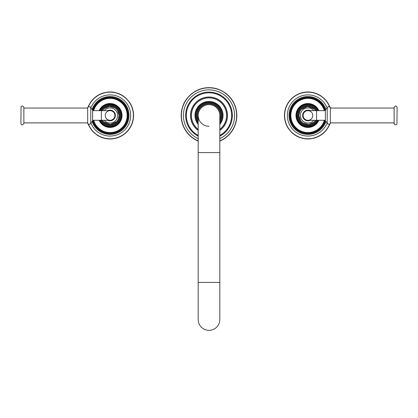 <?xml version="1.0" encoding="UTF-8"?>
<svg xmlns="http://www.w3.org/2000/svg" width="418" height="418" viewBox="0 0 418 418"><rect width="100%" height="100%" fill="white"/><g stroke="black" fill="none" stroke-linecap="round" stroke-linejoin="round"><path stroke-width="0.63" d="M198.179 115.478A10.821 10.821 0 0 1 209 104.657A10.821 10.821 0 0 1 219.821 115.478A10.821 10.821 0 0 0 209 104.657A10.821 10.821 0 0 0 198.179 115.478L198.179 152.575L219.821 152.575L219.821 115.478A10.821 10.821 0 0 0 209 104.657A10.821 10.821 0 0 0 198.179 115.478A10.821 10.821 0 0 0 209 126.299M219.821 121.46A12.368 12.368 0 0 0 209 103.11A12.368 12.368 0 0 0 198.179 121.46M219.821 130.541A18.549 18.549 0 0 0 219.936 130.458L220.082 129.92L220.641 129.92A18.549 18.549 0 0 0 220.892 129.711L221.002 129.162L221.561 129.125A18.549 18.549 0 0 0 221.796 128.906L221.874 128.347L222.428 128.274A18.549 18.549 0 0 0 222.648 128.039L222.684 127.48L223.238 127.37A18.549 18.549 0 0 0 223.442 127.119L223.442 126.56L223.985 126.414A18.549 18.549 0 0 0 224.173 126.147L224.137 125.588L224.665 125.41A18.549 18.549 0 0 0 224.837 125.134L224.764 124.58L225.281 124.36A18.549 18.549 0 0 0 225.438 124.078L225.328 123.529L225.83 123.279A18.549 18.549 0 0 0 225.96 122.986L225.819 122.443L226.305 122.16A18.549 18.549 0 0 0 226.42 121.857L226.237 121.324L226.702 121.016A18.549 18.549 0 0 0 226.796 120.708L226.582 120.185L227.026 119.846A18.549 18.549 0 0 0 227.099 119.532L226.854 119.025L227.277 118.655A18.549 18.549 0 0 0 227.329 118.336L227.047 117.85L227.444 117.453A18.549 18.549 0 0 0 227.476 117.134L227.167 116.664L227.533 116.246A18.549 18.549 0 0 0 227.544 115.922L227.204 115.478L227.544 115.028A18.549 18.549 0 0 0 227.533 114.704L227.167 114.286L227.476 113.816A18.549 18.549 0 0 0 227.444 113.497L227.047 113.1L227.329 112.614A18.549 18.549 0 0 0 227.277 112.296L226.854 111.925L227.099 111.423A18.549 18.549 0 0 0 227.026 111.104L226.582 110.765L226.796 110.247A18.549 18.549 0 0 0 226.702 109.934L226.237 109.626L226.42 109.093A18.549 18.549 0 0 0 226.305 108.79L225.819 108.508L225.96 107.969A18.549 18.549 0 0 0 225.83 107.672L225.328 107.426L225.438 106.872A18.549 18.549 0 0 0 225.281 106.59L224.764 106.376L224.837 105.817A18.549 18.549 0 0 0 224.665 105.545L224.137 105.362L224.173 104.803A18.549 18.549 0 0 0 223.985 104.542L223.442 104.395L223.442 103.831A18.549 18.549 0 0 0 223.238 103.58L222.684 103.471L222.648 102.912A18.549 18.549 0 0 0 222.428 102.676L221.874 102.603L221.796 102.049A18.549 18.549 0 0 0 221.561 101.825L221.002 101.788L220.892 101.24A18.549 18.549 0 0 0 220.641 101.036L220.082 101.036L219.936 100.492A18.549 18.549 0 0 0 219.675 100.304L219.116 100.341L218.933 99.808A18.549 18.549 0 0 0 218.656 99.636L218.102 99.709L217.888 99.191A18.549 18.549 0 0 0 217.6 99.04L217.052 99.15L216.801 98.648A18.549 18.549 0 0 0 216.508 98.512L215.965 98.658L215.688 98.173A18.549 18.549 0 0 0 215.385 98.058L214.852 98.235L214.538 97.77A18.549 18.549 0 0 0 214.23 97.676L213.713 97.89L213.368 97.446A18.549 18.549 0 0 0 213.055 97.373L212.553 97.624L212.182 97.201A18.549 18.549 0 0 0 211.863 97.148L211.377 97.425L210.98 97.033A18.549 18.549 0 0 0 210.656 96.997L210.191 97.31L209.768 96.939A18.549 18.549 0 0 0 209.444 96.929L209 97.274L208.556 96.929A18.549 18.549 0 0 0 208.232 96.939L207.809 97.31L207.344 96.997A18.549 18.549 0 0 0 207.02 97.033L206.623 97.425L206.137 97.148A18.549 18.549 0 0 0 205.818 97.201L205.447 97.624L204.945 97.373A18.549 18.549 0 0 0 204.632 97.446L204.287 97.89L203.77 97.676A18.549 18.549 0 0 0 203.461 97.77L203.148 98.235L202.615 98.058A18.549 18.549 0 0 0 202.312 98.173L202.035 98.658L201.492 98.512A18.549 18.549 0 0 0 201.199 98.648L200.948 99.15L200.4 99.04A18.549 18.549 0 0 0 200.112 99.191L199.898 99.709L199.344 99.636A18.549 18.549 0 0 0 199.067 99.808L198.884 100.341L198.325 100.304A18.549 18.549 0 0 0 198.064 100.492L197.918 101.036L197.359 101.036A18.549 18.549 0 0 0 197.108 101.24L196.998 101.788L196.439 101.825A18.549 18.549 0 0 0 196.204 102.049L196.126 102.603L195.572 102.676A18.549 18.549 0 0 0 195.352 102.912L195.316 103.471L194.762 103.58A18.549 18.549 0 0 0 194.558 103.831L194.558 104.395L194.015 104.542A18.549 18.549 0 0 0 193.827 104.803L193.863 105.362L193.335 105.545A18.549 18.549 0 0 0 193.163 105.817L193.236 106.376L192.719 106.59A18.549 18.549 0 0 0 192.562 106.872L192.672 107.426L192.17 107.672A18.549 18.549 0 0 0 192.04 107.969L192.181 108.508L191.695 108.79A18.549 18.549 0 0 0 191.58 109.093L191.763 109.626L191.298 109.934A18.549 18.549 0 0 0 191.204 110.247L191.418 110.765L190.974 111.104A18.549 18.549 0 0 0 190.901 111.423L191.146 111.925L190.723 112.296A18.549 18.549 0 0 0 190.671 112.614L190.953 113.1L190.556 113.497A18.549 18.549 0 0 0 190.524 113.816L190.833 114.286L190.467 114.704A18.549 18.549 0 0 0 190.456 115.028L190.796 115.478L190.456 115.922A18.549 18.549 0 0 0 190.467 116.246L190.833 116.664L190.524 117.134A18.549 18.549 0 0 0 190.556 117.453L190.953 117.85L190.671 118.336A18.549 18.549 0 0 0 190.723 118.655L191.146 119.025L190.901 119.532A18.549 18.549 0 0 0 190.974 119.846L191.418 120.185L191.204 120.708A18.549 18.549 0 0 0 191.298 121.016L191.763 121.324L191.58 121.857A18.549 18.549 0 0 0 191.695 122.16L192.181 122.443L192.04 122.986A18.549 18.549 0 0 0 192.17 123.279L192.672 123.529L192.562 124.078A18.549 18.549 0 0 0 192.719 124.36L193.236 124.58L193.163 125.134A18.549 18.549 0 0 0 193.335 125.41L193.863 125.588L193.827 126.147A18.549 18.549 0 0 0 194.015 126.414L194.558 126.56L194.558 127.119A18.549 18.549 0 0 0 194.762 127.37L195.316 127.48L195.352 128.039A18.549 18.549 0 0 0 195.572 128.274L196.126 128.347L196.204 128.906A18.549 18.549 0 0 0 196.439 129.125L196.998 129.162L197.108 129.711A18.549 18.549 0 0 0 197.359 129.92L197.918 129.92L198.064 130.458A18.549 18.549 0 0 0 198.179 130.541M198.179 140.944L197.944 141.007A27.823 27.823 0 0 1 197.646 140.876L197.385 140.38L196.836 140.5A27.823 27.823 0 0 1 196.549 140.359L196.314 139.852L195.76 139.946A27.823 27.823 0 0 1 195.472 139.795L195.258 139.272L194.704 139.346A27.823 27.823 0 0 1 194.427 139.178L194.234 138.651L193.675 138.703A27.823 27.823 0 0 1 193.409 138.52L193.236 137.987L192.677 138.013A27.823 27.823 0 0 1 192.416 137.82L192.27 137.276L191.71 137.276A27.823 27.823 0 0 1 191.46 137.073L191.334 136.524L190.775 136.503A27.823 27.823 0 0 1 190.53 136.289L190.436 135.735L189.876 135.688A27.823 27.823 0 0 1 189.641 135.463L189.568 134.904L189.014 134.836A27.823 27.823 0 0 1 188.79 134.601L188.743 134.042L188.189 133.943A27.823 27.823 0 0 1 187.975 133.703L187.948 133.138L187.4 133.018A27.823 27.823 0 0 1 187.196 132.767L187.201 132.203L186.658 132.062A27.823 27.823 0 0 1 186.465 131.801L186.491 131.236L185.953 131.069A27.823 27.823 0 0 1 185.775 130.797L185.822 130.238L185.294 130.05A27.823 27.823 0 0 1 185.127 129.773L185.2 129.214L184.683 129A27.823 27.823 0 0 1 184.526 128.718L184.625 128.164L184.119 127.929A27.823 27.823 0 0 1 183.972 127.636L184.098 127.088L183.596 126.832A27.823 27.823 0 0 1 183.465 126.534L183.612 125.99L183.126 125.713A27.823 27.823 0 0 1 183.011 125.41L183.178 124.872L182.703 124.574A27.823 27.823 0 0 1 182.598 124.266L182.791 123.738L182.332 123.42A27.823 27.823 0 0 1 182.243 123.106L182.457 122.589L182.013 122.244A27.823 27.823 0 0 1 181.934 121.931L182.17 121.424L181.741 121.063A27.823 27.823 0 0 1 181.678 120.745L181.94 120.248L181.522 119.867A27.823 27.823 0 0 1 181.475 119.548L181.757 119.062L181.36 118.665A27.823 27.823 0 0 1 181.323 118.346L181.626 117.871L181.245 117.458A27.823 27.823 0 0 1 181.224 117.134L181.548 116.674L181.187 116.246A27.823 27.823 0 0 1 181.177 115.922L181.522 115.478L181.177 115.028A27.823 27.823 0 0 0 181.177 115.478A27.823 27.823 0 0 0 181.177 115.922M181.187 114.704L181.548 114.276L181.224 113.816A27.823 27.823 0 0 1 181.245 113.492L181.626 113.079L181.323 112.609A27.823 27.823 0 0 0 181.187 114.704A27.823 27.823 0 0 0 181.177 115.028M181.36 112.285L181.757 111.888L181.475 111.402A27.823 27.823 0 0 1 181.522 111.083L181.94 110.702L181.678 110.206A27.823 27.823 0 0 1 181.741 109.887L182.17 109.526L181.934 109.02A27.823 27.823 0 0 0 181.323 112.609M182.703 106.376L183.178 106.078L183.011 105.54A27.823 27.823 0 0 1 183.126 105.242L183.612 104.96L183.465 104.416A27.823 27.823 0 0 1 183.596 104.119L184.098 103.863L183.972 103.314A27.823 27.823 0 0 1 184.119 103.021L184.625 102.786L184.526 102.232A27.823 27.823 0 0 1 184.683 101.95L185.2 101.736L185.127 101.177A27.823 27.823 0 0 1 185.294 100.9L185.822 100.712L185.775 100.153A27.823 27.823 0 0 1 185.953 99.881L186.491 99.714L186.465 99.155A27.823 27.823 0 0 0 182.598 106.684L182.791 107.212L182.332 107.536A27.823 27.823 0 0 0 182.243 107.844L182.457 108.361L182.013 108.706A27.823 27.823 0 0 0 181.934 109.02M186.658 98.894L187.201 98.747L187.196 98.183A27.823 27.823 0 0 0 186.658 98.894A27.823 27.823 0 0 0 186.465 99.155M190.775 94.447L191.334 94.426L191.46 93.878A27.823 27.823 0 0 1 191.71 93.674L192.27 93.674L192.416 93.13A27.823 27.823 0 0 0 190.53 94.661L190.436 95.215L189.876 95.262A27.823 27.823 0 0 0 189.641 95.487L189.568 96.046L189.014 96.119A27.823 27.823 0 0 0 188.79 96.349L188.743 96.913L188.189 97.007A27.823 27.823 0 0 0 187.975 97.253L187.948 97.812L187.4 97.932A27.823 27.823 0 0 0 187.196 98.183M194.704 91.605L195.258 91.678L195.472 91.161A27.823 27.823 0 0 0 194.427 91.772L194.234 92.3L193.675 92.253A27.823 27.823 0 0 0 193.409 92.43L193.236 92.968L192.677 92.942A27.823 27.823 0 0 0 192.416 93.13M195.76 91.004L196.314 91.103L196.549 90.591A27.823 27.823 0 0 1 196.836 90.45L197.385 90.57L197.646 90.074A27.823 27.823 0 0 0 195.472 91.161M197.944 89.943L198.482 90.089L198.764 89.604A27.823 27.823 0 0 1 199.067 89.483L199.6 89.656L199.903 89.18A27.823 27.823 0 0 1 200.212 89.076L200.739 89.269L201.058 88.809A27.823 27.823 0 0 1 201.371 88.715L201.889 88.935L202.228 88.485A27.823 27.823 0 0 1 202.542 88.407L203.054 88.647L203.414 88.219A27.823 27.823 0 0 0 197.646 90.074M203.728 88.156L204.23 88.412L204.606 87.999A27.823 27.823 0 0 1 204.93 87.952L205.416 88.229L205.808 87.832A27.823 27.823 0 0 1 206.131 87.801L206.607 88.099L207.02 87.723A27.823 27.823 0 0 0 203.414 88.219M207.344 87.702L207.803 88.02L208.232 87.66A27.823 27.823 0 0 1 208.556 87.655L209 87.994L209.444 87.655A27.823 27.823 0 0 0 207.02 87.723M209.768 87.66L210.197 88.02L210.656 87.702A27.823 27.823 0 0 1 210.98 87.723L211.393 88.099L211.869 87.801A27.823 27.823 0 0 0 209.444 87.655M212.192 87.832L212.584 88.229L213.07 87.952A27.823 27.823 0 0 0 212.192 87.832A27.823 27.823 0 0 0 211.869 87.801M213.394 87.999L213.77 88.412L214.272 88.156A27.823 27.823 0 0 0 213.394 87.999A27.823 27.823 0 0 0 213.07 87.952M214.586 88.219L214.946 88.647L215.458 88.407A27.823 27.823 0 0 1 215.772 88.485L216.111 88.935L216.629 88.715A27.823 27.823 0 0 1 216.942 88.809L217.261 89.269L217.788 89.076A27.823 27.823 0 0 1 218.097 89.18L218.4 89.656L218.933 89.483A27.823 27.823 0 0 0 214.272 88.156M225.584 93.13L225.73 93.674L226.29 93.674A27.823 27.823 0 0 1 226.54 93.878L226.666 94.426L227.225 94.447A27.823 27.823 0 0 1 227.47 94.661L227.564 95.215L228.124 95.262A27.823 27.823 0 0 1 228.359 95.487L228.432 96.046L228.986 96.119A27.823 27.823 0 0 0 225.584 93.13A27.823 27.823 0 0 0 225.323 92.942L224.764 92.968L224.591 92.43A27.823 27.823 0 0 0 224.325 92.253L223.766 92.3L223.573 91.772A27.823 27.823 0 0 0 223.296 91.605L222.742 91.678L222.528 91.161A27.823 27.823 0 0 0 222.24 91.004L221.686 91.103L221.451 90.591A27.823 27.823 0 0 0 221.164 90.45L220.615 90.57L220.354 90.074A27.823 27.823 0 0 0 220.056 89.943L219.518 90.089L219.236 89.604A27.823 27.823 0 0 0 218.933 89.483M229.21 96.349L229.257 96.913L229.811 97.007A27.823 27.823 0 0 1 230.025 97.253L230.052 97.812L230.6 97.932A27.823 27.823 0 0 1 230.804 98.183L230.799 98.747L231.342 98.894A27.823 27.823 0 0 1 231.535 99.155L231.509 99.714L232.047 99.881A27.823 27.823 0 0 1 232.225 100.153L232.178 100.712L232.706 100.9A27.823 27.823 0 0 1 232.873 101.177L232.8 101.736L233.317 101.95A27.823 27.823 0 0 1 233.474 102.232L233.375 102.786L233.881 103.021A27.823 27.823 0 0 1 234.028 103.314L233.902 103.863L234.404 104.119A27.823 27.823 0 0 0 229.21 96.349A27.823 27.823 0 0 0 228.986 96.119M234.535 104.416L234.388 104.96L234.874 105.242A27.823 27.823 0 0 1 234.989 105.54L234.822 106.078L235.297 106.376A27.823 27.823 0 0 1 235.402 106.684L235.209 107.212L235.668 107.536A27.823 27.823 0 0 0 234.404 104.119M235.757 107.844L235.543 108.361L235.987 108.706A27.823 27.823 0 0 0 235.668 107.536M236.065 109.02L235.83 109.526L236.259 109.887A27.823 27.823 0 0 0 235.987 108.706M236.322 110.206L236.06 110.702L236.478 111.083A27.823 27.823 0 0 0 236.259 109.887M236.525 111.402L236.243 111.888L236.64 112.285A27.823 27.823 0 0 0 236.478 111.083M236.677 112.609L236.374 113.079L236.755 113.492A27.823 27.823 0 0 0 236.64 112.285M236.776 113.816L236.452 114.276L236.813 114.704A27.823 27.823 0 0 0 236.755 113.492M236.823 115.028L236.478 115.478L236.823 115.922A27.823 27.823 0 0 0 236.823 115.478A27.823 27.823 0 0 0 236.823 115.028A27.823 27.823 0 0 0 236.813 114.704M219.821 140.944L220.056 141.007A27.823 27.823 0 0 0 220.354 140.876L220.615 140.38L221.164 140.5A27.823 27.823 0 0 0 221.451 140.359L221.686 139.852L222.24 139.946A27.823 27.823 0 0 0 222.528 139.795L222.742 139.272L223.296 139.346A27.823 27.823 0 0 0 223.573 139.178L223.766 138.651L224.325 138.703A27.823 27.823 0 0 0 224.591 138.52L224.764 137.987L225.323 138.013A27.823 27.823 0 0 0 225.584 137.82L225.73 137.276L226.29 137.276A27.823 27.823 0 0 0 226.54 137.073L226.666 136.524L227.225 136.503A27.823 27.823 0 0 0 227.47 136.289L227.564 135.735L228.124 135.688A27.823 27.823 0 0 0 228.359 135.463L228.432 134.904L228.986 134.836A27.823 27.823 0 0 0 229.21 134.601L229.257 134.042L229.811 133.943A27.823 27.823 0 0 0 230.025 133.703L230.052 133.138L230.6 133.018A27.823 27.823 0 0 0 230.804 132.767L230.799 132.203L231.342 132.062A27.823 27.823 0 0 0 231.535 131.801L231.509 131.236L232.047 131.069A27.823 27.823 0 0 0 232.225 130.797L232.178 130.238L232.706 130.05A27.823 27.823 0 0 0 232.873 129.773L232.8 129.214L233.317 129A27.823 27.823 0 0 0 233.474 128.718L233.375 128.164L233.881 127.929A27.823 27.823 0 0 0 234.028 127.636L233.902 127.088L234.404 126.832A27.823 27.823 0 0 0 234.535 126.534L234.388 125.99L234.874 125.713A27.823 27.823 0 0 0 234.989 125.41L234.822 124.872L235.297 124.574A27.823 27.823 0 0 0 235.402 124.266L235.209 123.738L235.668 123.42A27.823 27.823 0 0 0 235.757 123.106L235.543 122.589L235.987 122.244A27.823 27.823 0 0 0 236.065 121.931L235.83 121.424L236.259 121.063A27.823 27.823 0 0 0 236.322 120.745L236.06 120.248L236.478 119.867A27.823 27.823 0 0 0 236.525 119.548L236.243 119.062L236.64 118.665A27.823 27.823 0 0 0 236.677 118.346L236.374 117.871L236.755 117.458A27.823 27.823 0 0 0 236.776 117.134L236.452 116.674L236.813 116.246A27.823 27.823 0 0 0 236.823 115.922M236.813 116.246A27.823 27.823 0 0 1 236.776 117.134M236.755 117.458A27.823 27.823 0 0 1 236.677 118.346M236.64 118.665A27.823 27.823 0 0 1 236.525 119.548M236.478 119.867A27.823 27.823 0 0 1 236.322 120.745M236.259 121.063A27.823 27.823 0 0 1 236.065 121.931M235.987 122.244A27.823 27.823 0 0 1 235.757 123.106M235.668 123.42A27.823 27.823 0 0 1 235.402 124.266M235.297 124.574A27.823 27.823 0 0 1 234.989 125.41M234.874 125.713A27.823 27.823 0 0 1 234.535 126.534M234.404 126.832A27.823 27.823 0 0 1 234.028 127.636M233.881 127.929A27.823 27.823 0 0 1 233.474 128.718M233.317 129A27.823 27.823 0 0 1 232.873 129.773M232.706 130.05A27.823 27.823 0 0 1 232.225 130.797M232.047 131.069A27.823 27.823 0 0 1 231.535 131.801M231.342 132.062A27.823 27.823 0 0 1 230.804 132.767M230.6 133.018A27.823 27.823 0 0 1 230.025 133.703M229.811 133.943A27.823 27.823 0 0 1 229.21 134.601M228.986 134.836A27.823 27.823 0 0 1 228.359 135.463M228.124 135.688A27.823 27.823 0 0 1 227.47 136.289M227.225 136.503A27.823 27.823 0 0 1 226.54 137.073M226.29 137.276A27.823 27.823 0 0 1 225.584 137.82M225.323 138.013A27.823 27.823 0 0 1 224.591 138.52M224.325 138.703A27.823 27.823 0 0 1 223.573 139.178M223.296 139.346A27.823 27.823 0 0 1 222.528 139.795M222.24 139.946A27.823 27.823 0 0 1 221.451 140.359M221.164 140.5A27.823 27.823 0 0 1 220.354 140.876M197.646 140.876A27.823 27.823 0 0 1 196.836 140.5M196.549 140.359A27.823 27.823 0 0 1 195.76 139.946M195.472 139.795A27.823 27.823 0 0 1 194.704 139.346M194.427 139.178A27.823 27.823 0 0 1 193.675 138.703M193.409 138.52A27.823 27.823 0 0 1 192.677 138.013M192.416 137.82A27.823 27.823 0 0 1 191.71 137.276M191.46 137.073A27.823 27.823 0 0 1 190.775 136.503M190.53 136.289A27.823 27.823 0 0 1 189.876 135.688M189.641 135.463A27.823 27.823 0 0 1 189.014 134.836M188.79 134.601A27.823 27.823 0 0 1 188.189 133.943M187.975 133.703A27.823 27.823 0 0 1 187.4 133.018M187.196 132.767A27.823 27.823 0 0 1 186.658 132.062M186.465 131.801A27.823 27.823 0 0 1 185.953 131.069M185.775 130.797A27.823 27.823 0 0 1 185.294 130.05M185.127 129.773A27.823 27.823 0 0 1 184.683 129M184.526 128.718A27.823 27.823 0 0 1 184.119 127.929M183.972 127.636A27.823 27.823 0 0 1 183.596 126.832M183.465 126.534A27.823 27.823 0 0 1 183.126 125.713M183.011 125.41A27.823 27.823 0 0 1 182.703 124.574M182.598 124.266A27.823 27.823 0 0 1 182.332 123.42M182.243 123.106A27.823 27.823 0 0 1 182.013 122.244M181.934 121.931A27.823 27.823 0 0 1 181.741 121.063M181.678 120.745A27.823 27.823 0 0 1 181.522 119.867M181.475 119.548A27.823 27.823 0 0 1 181.36 118.665M181.323 118.346A27.823 27.823 0 0 1 181.245 117.458M181.224 117.134A27.823 27.823 0 0 1 181.187 116.246M209 330.351A10.821 10.821 0 0 1 198.179 319.53L198.179 282.427L219.821 282.427L219.821 319.53A10.821 10.821 0 0 1 209 330.351M92.629 120.3L101.407 120.3L101.407 110.655A9.891 9.891 0 0 1 119.961 115.478A9.891 9.891 0 0 1 101.428 120.3L110.065 120.3A4.823 4.823 0 0 0 114.887 115.478A4.823 4.823 0 0 0 110.065 110.655A4.823 4.823 0 0 0 105.242 115.478A4.823 4.823 0 0 0 110.065 120.3A4.823 4.823 0 0 0 114.887 115.478A4.823 4.823 0 0 0 110.065 110.655A4.823 4.823 0 0 1 114.887 115.478A4.823 4.823 0 0 1 110.065 120.3A4.823 4.823 0 0 1 105.242 115.478M93.146 110.655L93.089 110.519A17.687 17.687 0 0 1 93.183 110.2L93.653 109.892L93.47 109.359A17.687 17.687 0 0 1 93.59 109.051L94.076 108.769L93.935 108.231A17.687 17.687 0 0 1 94.071 107.928L94.578 107.682L94.473 107.133A17.687 17.687 0 0 1 94.63 106.846L95.152 106.632L95.085 106.078A17.687 17.687 0 0 1 95.262 105.801L95.795 105.629L95.769 105.064A17.687 17.687 0 0 1 95.968 104.803L96.511 104.667L96.521 104.103A17.687 17.687 0 0 1 96.736 103.852L97.289 103.758L97.337 103.199A17.687 17.687 0 0 1 97.572 102.964L98.126 102.901L98.214 102.347A17.687 17.687 0 0 1 98.46 102.128L99.024 102.107L99.15 101.564A17.687 17.687 0 0 1 99.411 101.36L99.97 101.381L100.137 100.842A17.687 17.687 0 0 1 100.409 100.66L100.968 100.717L101.166 100.195A17.687 17.687 0 0 1 101.454 100.027L102.008 100.121L102.243 99.615A17.687 17.687 0 0 1 102.541 99.474L103.084 99.604L103.356 99.113A17.687 17.687 0 0 1 103.664 98.993L104.197 99.16L104.5 98.69A17.687 17.687 0 0 1 104.813 98.591L105.336 98.794L105.67 98.345A17.687 17.687 0 0 1 105.994 98.267L106.501 98.507L106.867 98.084A17.687 17.687 0 0 1 107.191 98.026L107.677 98.303L108.074 97.906A17.687 17.687 0 0 1 108.403 97.869L108.868 98.178L109.291 97.807A17.687 17.687 0 0 1 109.62 97.796L110.065 98.136L110.509 97.796A17.687 17.687 0 0 1 110.843 97.807L111.261 98.178L111.731 97.869A17.687 17.687 0 0 1 112.055 97.906L112.452 98.303L112.938 98.026A17.687 17.687 0 0 1 113.268 98.084L113.633 98.507L114.135 98.267A17.687 17.687 0 0 1 114.459 98.345L114.793 98.794L115.316 98.591A17.687 17.687 0 0 1 115.629 98.69L115.932 99.16L116.465 98.993A17.687 17.687 0 0 1 116.774 99.113L117.045 99.604L117.589 99.474A17.687 17.687 0 0 1 117.886 99.615L118.122 100.121L118.675 100.027A17.687 17.687 0 0 1 118.963 100.195L119.161 100.717L119.72 100.66A17.687 17.687 0 0 1 119.997 100.842L120.159 101.381L120.718 101.36A17.687 17.687 0 0 1 120.98 101.564L121.11 102.107L121.669 102.128A17.687 17.687 0 0 1 121.915 102.347L122.004 102.901L122.563 102.964A17.687 17.687 0 0 1 122.793 103.199L122.845 103.758L123.394 103.852A17.687 17.687 0 0 1 123.608 104.103L123.618 104.667L124.167 104.803A17.687 17.687 0 0 1 124.36 105.064L124.334 105.629L124.867 105.801A17.687 17.687 0 0 1 125.045 106.078L124.982 106.632L125.499 106.846A17.687 17.687 0 0 1 125.656 107.133L125.557 107.682L126.058 107.928A17.687 17.687 0 0 1 126.199 108.231L126.053 108.769L126.539 109.051A17.687 17.687 0 0 1 126.659 109.359L126.482 109.892L126.947 110.2A17.687 17.687 0 0 1 127.041 110.519L126.826 111.036L127.271 111.381A17.687 17.687 0 0 1 127.344 111.7L127.093 112.202L127.511 112.578A17.687 17.687 0 0 1 127.563 112.902L127.276 113.388L127.668 113.785A17.687 17.687 0 0 1 127.699 114.114L127.38 114.579L127.746 115.007A17.687 17.687 0 0 1 127.751 115.337L127.401 115.776L127.736 116.225A17.687 17.687 0 0 1 127.715 116.554L127.338 116.972L127.642 117.442A17.687 17.687 0 0 1 127.6 117.771L127.192 118.158L127.464 118.649A17.687 17.687 0 0 1 127.401 118.973L126.967 119.334L127.203 119.846A17.687 17.687 0 0 1 127.119 120.165L126.664 120.488L126.858 121.016A17.687 17.687 0 0 1 126.753 121.33L126.278 121.622L126.44 122.16A17.687 17.687 0 0 1 126.309 122.464L125.813 122.73L125.938 123.273A17.687 17.687 0 0 1 125.787 123.571L125.275 123.796L125.363 124.35A17.687 17.687 0 0 1 125.191 124.637L124.663 124.825L124.71 125.384A17.687 17.687 0 0 1 124.522 125.656L123.984 125.813L123.994 126.372A17.687 17.687 0 0 1 123.785 126.633L123.242 126.748L123.211 127.307A17.687 17.687 0 0 1 122.986 127.553L122.432 127.631L122.359 128.185A17.687 17.687 0 0 1 122.124 128.415L121.565 128.451L121.455 129.005A17.687 17.687 0 0 1 121.199 129.214L120.64 129.214L120.494 129.758A17.687 17.687 0 0 1 120.227 129.951L119.668 129.914L119.485 130.442A17.687 17.687 0 0 1 119.203 130.615L118.649 130.541L118.43 131.059A17.687 17.687 0 0 1 118.137 131.21L117.589 131.095L117.333 131.597A17.687 17.687 0 0 1 117.03 131.727L116.491 131.581L116.204 132.062A17.687 17.687 0 0 1 115.896 132.172L115.368 131.983L115.044 132.443A17.687 17.687 0 0 1 114.731 132.532L114.213 132.313L113.863 132.746A17.687 17.687 0 0 1 113.539 132.814L113.043 132.558L112.661 132.966A17.687 17.687 0 0 1 112.337 133.013L111.857 132.72L111.449 133.107A17.687 17.687 0 0 1 111.12 133.128L110.665 132.804L110.232 133.159A17.687 17.687 0 0 1 109.897 133.159L109.469 132.804L109.009 133.128A17.687 17.687 0 0 1 108.68 133.107L108.272 132.72L107.797 133.013A17.687 17.687 0 0 1 107.468 132.966L107.086 132.558L106.59 132.814A17.687 17.687 0 0 1 106.266 132.746L105.916 132.313L105.404 132.532A17.687 17.687 0 0 1 105.085 132.443L104.766 131.983L104.239 132.172A17.687 17.687 0 0 1 103.925 132.062L103.638 131.581L103.1 131.727A17.687 17.687 0 0 1 102.797 131.597L102.541 131.095L101.992 131.21A17.687 17.687 0 0 1 101.699 131.059L101.48 130.541L100.926 130.615A17.687 17.687 0 0 1 100.644 130.442L100.461 129.914L99.902 129.951A17.687 17.687 0 0 1 99.636 129.758L99.489 129.214L98.93 129.214A17.687 17.687 0 0 1 98.674 129.005L98.57 128.451L98.011 128.415A17.687 17.687 0 0 1 97.77 128.185L97.702 127.631L97.143 127.553A17.687 17.687 0 0 1 96.924 127.307L96.892 126.748L96.344 126.633A17.687 17.687 0 0 1 96.135 126.372L96.145 125.813L95.607 125.656A17.687 17.687 0 0 1 95.419 125.384L95.466 124.825L94.938 124.637A17.687 17.687 0 0 1 94.771 124.35L94.855 123.796L94.343 123.571A17.687 17.687 0 0 1 94.191 123.273L94.316 122.73L93.82 122.464A17.687 17.687 0 0 1 93.695 122.16L93.851 121.622L93.376 121.33A17.687 17.687 0 0 1 93.271 121.016L93.204 120.3M88.339 106.794L88.292 106.642A23.497 23.497 0 0 1 88.423 106.329L88.914 106.057L88.783 105.514A23.497 23.497 0 0 1 88.929 105.205L89.436 104.965L89.337 104.411A23.497 23.497 0 0 1 89.499 104.113L90.016 103.899L89.943 103.345A23.497 23.497 0 0 1 90.121 103.053L90.649 102.865L90.607 102.305A23.497 23.497 0 0 1 90.795 102.029L91.338 101.867L91.323 101.308A23.497 23.497 0 0 1 91.526 101.036L92.075 100.905L92.085 100.346A23.497 23.497 0 0 1 92.31 100.085L92.859 99.986L92.906 99.427A23.497 23.497 0 0 1 93.141 99.181L93.695 99.108L93.768 98.549A23.497 23.497 0 0 1 94.013 98.314L94.572 98.272L94.677 97.718A23.497 23.497 0 0 1 94.933 97.498L95.497 97.483L95.628 96.939A23.497 23.497 0 0 1 95.894 96.73L96.459 96.746L96.615 96.208A23.497 23.497 0 0 1 96.898 96.015L97.457 96.062L97.645 95.529A23.497 23.497 0 0 1 97.932 95.351L98.491 95.424L98.705 94.907A23.497 23.497 0 0 1 99.003 94.745L99.557 94.849L99.797 94.343A23.497 23.497 0 0 1 100.101 94.196L100.649 94.327L100.916 93.831A23.497 23.497 0 0 1 101.229 93.705L101.767 93.862L102.06 93.381A23.497 23.497 0 0 1 102.384 93.271L102.912 93.46L103.23 92.995A23.497 23.497 0 0 1 103.554 92.9L104.072 93.115L104.416 92.671A23.497 23.497 0 0 1 104.746 92.587L105.252 92.833L105.618 92.404A23.497 23.497 0 0 1 105.953 92.341L106.444 92.608L106.83 92.2A23.497 23.497 0 0 1 107.165 92.159L107.645 92.451L108.053 92.064A23.497 23.497 0 0 1 108.393 92.038L108.852 92.357L109.281 91.991A23.497 23.497 0 0 1 109.62 91.981L110.065 92.326L110.509 91.981A23.497 23.497 0 0 1 110.848 91.991L111.277 92.357L111.737 92.038A23.497 23.497 0 0 1 112.076 92.064L112.484 92.451L112.964 92.159A23.497 23.497 0 0 1 113.299 92.2L113.686 92.608L114.182 92.341A23.497 23.497 0 0 1 114.516 92.404L114.877 92.833L115.384 92.587A23.497 23.497 0 0 1 115.713 92.671L116.058 93.115L116.575 92.9A23.497 23.497 0 0 1 116.899 92.995L117.218 93.46L117.751 93.271A23.497 23.497 0 0 1 118.069 93.381L118.362 93.862L118.9 93.705A23.497 23.497 0 0 1 119.214 93.831L119.48 94.327L120.029 94.196A23.497 23.497 0 0 1 120.332 94.343L120.577 94.849L121.126 94.745A23.497 23.497 0 0 1 121.424 94.907L121.638 95.424L122.197 95.351A23.497 23.497 0 0 1 122.484 95.529L122.673 96.062L123.232 96.015A23.497 23.497 0 0 1 123.514 96.208L123.671 96.746L124.235 96.73A23.497 23.497 0 0 1 124.501 96.939L124.632 97.483L125.196 97.498A23.497 23.497 0 0 1 125.452 97.718L125.557 98.272L126.116 98.314A23.497 23.497 0 0 1 126.361 98.549L126.435 99.108L126.994 99.181A23.497 23.497 0 0 1 127.224 99.427L127.271 99.986L127.819 100.085A23.497 23.497 0 0 1 128.044 100.346L128.054 100.905L128.603 101.036A23.497 23.497 0 0 1 128.812 101.308L128.796 101.867L129.334 102.029A23.497 23.497 0 0 1 129.528 102.305L129.481 102.865L130.008 103.053A23.497 23.497 0 0 1 130.186 103.345L130.113 103.899L130.635 104.113A23.497 23.497 0 0 1 130.797 104.411L130.693 104.965L131.2 105.205A23.497 23.497 0 0 1 131.346 105.514L131.215 106.057L131.707 106.329A23.497 23.497 0 0 1 131.837 106.642L131.68 107.18L132.156 107.473A23.497 23.497 0 0 1 132.271 107.792L132.083 108.319L132.548 108.638A23.497 23.497 0 0 1 132.642 108.967L132.428 109.485L132.872 109.824A23.497 23.497 0 0 1 132.95 110.153L132.71 110.66L133.138 111.026A23.497 23.497 0 0 1 133.201 111.36L132.929 111.852L133.337 112.238A23.497 23.497 0 0 1 133.384 112.578L133.091 113.053L133.478 113.461A23.497 23.497 0 0 1 133.504 113.8L133.185 114.266L133.551 114.689A23.497 23.497 0 0 1 133.556 115.028L133.217 115.478L133.556 115.922A23.497 23.497 0 0 1 133.551 116.261L133.185 116.685L133.504 117.15A23.497 23.497 0 0 1 133.478 117.489L133.091 117.897L133.384 118.372A23.497 23.497 0 0 0 129.528 102.305M133.337 118.712L132.929 119.099L133.201 119.59A23.497 23.497 0 0 0 133.384 118.372M133.138 119.924L132.71 120.29L132.95 120.797A23.497 23.497 0 0 1 132.872 121.126L132.428 121.466L132.642 121.988A23.497 23.497 0 0 1 132.548 122.312L132.083 122.631L132.271 123.158A23.497 23.497 0 0 0 133.201 119.59M132.156 123.477L131.68 123.77L131.837 124.308A23.497 23.497 0 0 1 131.707 124.627L131.215 124.893L131.346 125.437A23.497 23.497 0 0 1 131.2 125.745L130.693 125.985L130.797 126.539A23.497 23.497 0 0 1 130.635 126.837L130.113 127.051L130.186 127.61A23.497 23.497 0 0 0 132.271 123.158M130.008 127.898L129.481 128.086L129.528 128.645A23.497 23.497 0 0 1 129.334 128.922L128.796 129.084L128.812 129.643A23.497 23.497 0 0 1 128.603 129.914L128.054 130.045L128.044 130.604A23.497 23.497 0 0 1 127.819 130.865L127.271 130.965L127.224 131.524A23.497 23.497 0 0 1 126.994 131.774L126.435 131.848L126.361 132.401A23.497 23.497 0 0 1 126.116 132.637L125.557 132.678L125.452 133.232A23.497 23.497 0 0 0 130.186 127.61M125.196 133.452L124.632 133.467L124.501 134.011A23.497 23.497 0 0 1 124.235 134.22L123.671 134.204L123.514 134.742A23.497 23.497 0 0 1 123.232 134.936L122.673 134.894L122.484 135.422A23.497 23.497 0 0 1 122.197 135.599L121.638 135.526L121.424 136.043A23.497 23.497 0 0 1 121.126 136.205L120.577 136.101L120.332 136.608A23.497 23.497 0 0 1 120.029 136.754L119.48 136.623L119.214 137.12A23.497 23.497 0 0 1 118.9 137.25L118.362 137.088L118.069 137.569A23.497 23.497 0 0 1 117.751 137.679L117.218 137.496L116.899 137.956A23.497 23.497 0 0 1 116.575 138.055L116.058 137.835L115.713 138.285A23.497 23.497 0 0 0 125.452 133.232M115.384 138.363L114.877 138.123L114.516 138.546A23.497 23.497 0 0 1 114.182 138.609L113.686 138.342L113.299 138.75A23.497 23.497 0 0 1 112.964 138.792L112.484 138.499L112.076 138.886A23.497 23.497 0 0 1 111.737 138.912L111.277 138.593L110.848 138.959A23.497 23.497 0 0 1 110.509 138.969L110.065 138.624L109.62 138.969A23.497 23.497 0 0 1 109.281 138.959L108.852 138.593L108.393 138.912A23.497 23.497 0 0 1 108.053 138.886L107.645 138.499L107.165 138.792A23.497 23.497 0 0 1 106.83 138.75L106.444 138.342L105.953 138.609A23.497 23.497 0 0 1 105.618 138.546L105.252 138.123L104.746 138.363A23.497 23.497 0 0 1 104.416 138.285L104.072 137.835L103.554 138.055A23.497 23.497 0 0 1 103.23 137.956L102.912 137.496L102.384 137.679A23.497 23.497 0 0 1 102.06 137.569L101.767 137.088L101.229 137.25A23.497 23.497 0 0 1 100.916 137.12L100.649 136.623L100.101 136.754A23.497 23.497 0 0 1 99.797 136.608L99.557 136.101L99.003 136.205A23.497 23.497 0 0 1 98.705 136.043L98.491 135.526L97.932 135.599A23.497 23.497 0 0 1 97.645 135.422L97.457 134.894L96.898 134.936A23.497 23.497 0 0 0 115.713 138.285M94.677 133.232L94.572 132.678L94.013 132.637A23.497 23.497 0 0 0 94.933 133.452L95.497 133.467L95.628 134.011A23.497 23.497 0 0 0 95.894 134.22L96.459 134.204L96.615 134.742A23.497 23.497 0 0 0 96.898 134.936M93.768 132.401L93.695 131.848L93.141 131.774A23.497 23.497 0 0 0 94.013 132.637M92.906 131.524L92.859 130.965L92.31 130.865A23.497 23.497 0 0 0 93.141 131.774M92.085 130.604L92.075 130.045L91.526 129.914A23.497 23.497 0 0 0 92.31 130.865M91.323 129.643L91.338 129.084L90.795 128.922A23.497 23.497 0 0 0 91.323 129.643A23.497 23.497 0 0 0 91.526 129.914M90.607 128.645L90.649 128.086L90.121 127.898A23.497 23.497 0 0 0 90.795 128.922M89.943 127.61L90.016 127.051L89.499 126.837A23.497 23.497 0 0 0 90.121 127.898M89.337 126.539L89.436 125.985L88.929 125.745A23.497 23.497 0 0 0 89.499 126.837M88.783 125.437L88.914 124.893L88.423 124.627A23.497 23.497 0 0 0 88.929 125.745M88.182 124.036A23.497 23.497 0 0 0 88.423 124.627M88.182 106.914A23.497 23.497 0 0 1 88.292 106.642M88.423 106.329A23.497 23.497 0 0 1 88.783 105.514M88.929 105.205A23.497 23.497 0 0 1 89.337 104.411M89.499 104.113A23.497 23.497 0 0 1 89.943 103.345M90.121 103.053A23.497 23.497 0 0 1 90.607 102.305M90.795 102.029A23.497 23.497 0 0 1 91.323 101.308M91.526 101.036A23.497 23.497 0 0 1 92.085 100.346M92.31 100.085A23.497 23.497 0 0 1 92.906 99.427M93.141 99.181A23.497 23.497 0 0 1 93.768 98.549M94.013 98.314A23.497 23.497 0 0 1 94.677 97.718M94.933 97.498A23.497 23.497 0 0 1 95.628 96.939M95.894 96.73A23.497 23.497 0 0 1 96.615 96.208M96.898 96.015A23.497 23.497 0 0 1 97.645 95.529M97.932 95.351A23.497 23.497 0 0 1 98.705 94.907M99.003 94.745A23.497 23.497 0 0 1 99.797 94.343M100.101 94.196A23.497 23.497 0 0 1 102.06 93.381M102.384 93.271A23.497 23.497 0 0 1 103.23 92.995M103.554 92.9A23.497 23.497 0 0 1 104.416 92.671M107.165 92.159A23.497 23.497 0 0 1 115.384 92.587M118.069 93.381A23.497 23.497 0 0 1 124.235 96.73M124.501 96.939A23.497 23.497 0 0 1 126.116 98.314M92.629 115.478L92.629 121.262L90.774 122.897L90.774 108.053L92.629 109.688L92.629 115.478M23.868 122.897L87.681 122.897L87.681 108.053L23.868 108.053M23.868 115.478L23.868 107.499C23.267 105.827 22.332 105.608 21.052 106.841L20.9 123.451C21.464 125.431 22.452 125.431 23.868 123.451L23.868 115.478M325.371 110.655L316.593 110.655L316.593 120.3A9.891 9.891 0 0 1 298.039 115.478A9.891 9.891 0 0 1 316.572 110.655L307.935 110.655A4.823 4.823 0 0 0 303.113 115.478A4.823 4.823 0 0 0 307.935 120.3A4.823 4.823 0 0 0 312.758 115.478A4.823 4.823 0 0 0 307.935 110.655A4.823 4.823 0 0 0 303.113 115.478A4.823 4.823 0 0 0 307.935 120.3A4.823 4.823 0 0 1 303.113 115.478A4.823 4.823 0 0 1 307.935 110.655A4.823 4.823 0 0 1 312.758 115.478M324.854 120.3L324.911 120.431A17.687 17.687 0 0 1 324.817 120.75L324.347 121.058L324.53 121.591A17.687 17.687 0 0 1 324.41 121.899L323.924 122.181L324.065 122.72A17.687 17.687 0 0 1 323.929 123.023L323.422 123.268L323.527 123.817A17.687 17.687 0 0 1 323.37 124.109L322.848 124.318L322.915 124.872A17.687 17.687 0 0 1 322.738 125.154L322.205 125.327L322.231 125.886A17.687 17.687 0 0 1 322.032 126.152L321.489 126.288L321.479 126.847A17.687 17.687 0 0 1 321.264 127.098L320.71 127.197L320.663 127.751A17.687 17.687 0 0 1 320.428 127.992L319.875 128.049L319.786 128.603A17.687 17.687 0 0 1 319.54 128.822L318.976 128.843L318.85 129.387A17.687 17.687 0 0 1 318.589 129.59L318.03 129.575L317.863 130.108A17.687 17.687 0 0 1 317.591 130.291L317.032 130.233L316.834 130.761A17.687 17.687 0 0 1 316.546 130.923L315.992 130.829L315.757 131.336A17.687 17.687 0 0 1 315.459 131.482L314.916 131.346L314.644 131.837A17.687 17.687 0 0 1 314.336 131.963L313.803 131.79L313.5 132.26A17.687 17.687 0 0 1 313.186 132.365L312.664 132.156L312.33 132.605A17.687 17.687 0 0 1 312.006 132.684L311.499 132.443L311.133 132.867A17.687 17.687 0 0 1 310.809 132.924L310.323 132.647L309.926 133.049A17.687 17.687 0 0 1 309.597 133.081L309.132 132.772L308.709 133.143A17.687 17.687 0 0 1 308.38 133.154L307.935 132.814L307.491 133.154A17.687 17.687 0 0 1 307.157 133.143L306.739 132.772L306.269 133.081A17.687 17.687 0 0 1 305.945 133.049L305.548 132.647L305.062 132.924A17.687 17.687 0 0 1 304.732 132.867L304.367 132.443L303.865 132.684A17.687 17.687 0 0 1 303.541 132.605L303.207 132.156L302.684 132.365A17.687 17.687 0 0 1 302.371 132.26L302.068 131.79L301.535 131.963A17.687 17.687 0 0 1 301.226 131.837L300.955 131.346L300.411 131.482A17.687 17.687 0 0 1 300.114 131.336L299.878 130.829L299.325 130.923A17.687 17.687 0 0 1 299.037 130.761L298.839 130.233L298.28 130.291A17.687 17.687 0 0 1 298.003 130.108L297.841 129.575L297.282 129.59A17.687 17.687 0 0 1 297.02 129.387L296.89 128.843L296.331 128.822A17.687 17.687 0 0 1 296.085 128.603L295.996 128.049L295.437 127.992A17.687 17.687 0 0 1 295.207 127.751L295.155 127.197L294.606 127.098A17.687 17.687 0 0 1 294.392 126.847L294.382 126.288L293.833 126.152A17.687 17.687 0 0 1 293.64 125.886L293.666 125.327L293.133 125.154A17.687 17.687 0 0 1 292.955 124.872L293.018 124.318L292.501 124.109A17.687 17.687 0 0 1 292.344 123.817L292.443 123.268L291.942 123.023A17.687 17.687 0 0 1 291.801 122.72L291.947 122.181L291.461 121.899A17.687 17.687 0 0 1 291.341 121.591L291.518 121.058L291.053 120.75A17.687 17.687 0 0 1 290.959 120.431L291.174 119.914L290.729 119.574A17.687 17.687 0 0 1 290.656 119.25L290.907 118.749L290.489 118.378A17.687 17.687 0 0 1 290.437 118.048L290.724 117.568L290.332 117.165A17.687 17.687 0 0 1 290.301 116.836L290.62 116.371L290.254 115.948A17.687 17.687 0 0 1 290.249 115.614L290.599 115.175L290.264 114.725A17.687 17.687 0 0 1 290.285 114.396L290.662 113.983L290.358 113.508A17.687 17.687 0 0 1 290.4 113.179L290.808 112.792L290.536 112.301A17.687 17.687 0 0 1 290.599 111.977L291.032 111.616L290.797 111.11A17.687 17.687 0 0 1 290.881 110.786L291.336 110.462L291.142 109.934A17.687 17.687 0 0 1 291.247 109.62L291.722 109.328L291.56 108.79A17.687 17.687 0 0 1 291.691 108.487L292.187 108.225L292.062 107.677A17.687 17.687 0 0 1 292.213 107.379L292.725 107.154L292.637 106.6A17.687 17.687 0 0 1 292.809 106.318L293.337 106.125L293.29 105.566A17.687 17.687 0 0 1 293.478 105.294L294.016 105.137L294.006 104.578A17.687 17.687 0 0 1 294.215 104.322L294.758 104.202L294.789 103.643A17.687 17.687 0 0 1 295.014 103.403L295.568 103.324L295.641 102.765A17.687 17.687 0 0 1 295.876 102.535L296.435 102.499L296.545 101.945A17.687 17.687 0 0 1 296.801 101.736L297.36 101.736L297.506 101.193A17.687 17.687 0 0 1 297.773 100.999L298.332 101.041L298.515 100.508A17.687 17.687 0 0 1 298.797 100.336L299.351 100.409L299.57 99.892A17.687 17.687 0 0 1 299.863 99.74L300.411 99.855L300.667 99.353A17.687 17.687 0 0 1 300.97 99.223L301.509 99.374L301.796 98.894A17.687 17.687 0 0 1 302.104 98.779L302.632 98.967L302.956 98.507A17.687 17.687 0 0 1 303.269 98.418L303.787 98.643L304.137 98.204A17.687 17.687 0 0 1 304.461 98.136L304.957 98.397L305.339 97.984A17.687 17.687 0 0 1 305.662 97.937L306.143 98.23L306.551 97.843A17.687 17.687 0 0 1 306.88 97.822L307.334 98.146L307.768 97.791A17.687 17.687 0 0 1 308.103 97.791L308.531 98.146L308.991 97.822A17.687 17.687 0 0 1 309.32 97.843L309.728 98.23L310.203 97.937A17.687 17.687 0 0 1 310.532 97.984L310.914 98.397L311.41 98.136A17.687 17.687 0 0 1 311.734 98.204L312.084 98.643L312.596 98.418A17.687 17.687 0 0 1 312.915 98.507L313.234 98.967L313.761 98.779A17.687 17.687 0 0 1 314.075 98.894L314.362 99.374L314.9 99.223A17.687 17.687 0 0 1 315.203 99.353L315.459 99.855L316.008 99.74A17.687 17.687 0 0 1 316.301 99.892L316.52 100.409L317.074 100.336A17.687 17.687 0 0 1 317.356 100.508L317.539 101.041L318.098 100.999A17.687 17.687 0 0 1 318.364 101.193L318.511 101.736L319.07 101.736A17.687 17.687 0 0 1 319.326 101.945L319.43 102.499L319.989 102.535A17.687 17.687 0 0 1 320.23 102.765L320.298 103.324L320.857 103.403A17.687 17.687 0 0 1 321.076 103.643L321.108 104.202L321.656 104.322A17.687 17.687 0 0 1 321.865 104.578L321.855 105.137L322.393 105.294A17.687 17.687 0 0 1 322.581 105.566L322.534 106.125L323.062 106.318A17.687 17.687 0 0 1 323.229 106.6L323.145 107.154L323.657 107.379A17.687 17.687 0 0 1 323.809 107.677L323.684 108.225L324.18 108.487A17.687 17.687 0 0 1 324.305 108.79L324.149 109.328L324.624 109.62A17.687 17.687 0 0 1 324.729 109.934L324.796 110.655M329.661 124.162L329.708 124.308A23.497 23.497 0 0 1 329.577 124.627L329.086 124.893L329.217 125.437A23.497 23.497 0 0 1 329.07 125.745L328.564 125.985L328.663 126.539A23.497 23.497 0 0 1 328.501 126.837L327.984 127.051L328.057 127.61A23.497 23.497 0 0 1 327.879 127.898L327.351 128.086L327.393 128.645A23.497 23.497 0 0 1 327.205 128.922L326.662 129.084L326.677 129.643A23.497 23.497 0 0 1 326.474 129.914L325.925 130.045L325.915 130.604A23.497 23.497 0 0 1 325.69 130.865L325.141 130.965L325.094 131.524A23.497 23.497 0 0 1 324.859 131.774L324.305 131.848L324.232 132.401A23.497 23.497 0 0 1 323.987 132.637L323.427 132.678L323.323 133.232A23.497 23.497 0 0 1 323.067 133.452L322.503 133.467L322.372 134.011A23.497 23.497 0 0 1 322.106 134.22L321.541 134.204L321.385 134.742A23.497 23.497 0 0 1 321.102 134.936L320.543 134.894L320.355 135.422A23.497 23.497 0 0 1 320.068 135.599L319.509 135.526L319.295 136.043A23.497 23.497 0 0 1 318.997 136.205L318.443 136.101L318.202 136.608A23.497 23.497 0 0 1 317.899 136.754L317.351 136.623L317.084 137.12A23.497 23.497 0 0 1 316.771 137.25L316.233 137.088L315.94 137.569A23.497 23.497 0 0 1 315.616 137.679L315.088 137.496L314.77 137.956A23.497 23.497 0 0 1 314.446 138.055L313.928 137.835L313.584 138.285A23.497 23.497 0 0 1 313.254 138.363L312.748 138.123L312.382 138.546A23.497 23.497 0 0 1 312.047 138.609L311.556 138.342L311.17 138.75A23.497 23.497 0 0 1 310.835 138.792L310.355 138.499L309.947 138.886A23.497 23.497 0 0 1 309.607 138.912L309.148 138.593L308.719 138.959A23.497 23.497 0 0 1 308.38 138.969L307.935 138.624L307.491 138.969A23.497 23.497 0 0 1 307.152 138.959L306.723 138.593L306.263 138.912A23.497 23.497 0 0 1 305.924 138.886L305.516 138.499L305.035 138.792A23.497 23.497 0 0 1 304.701 138.75L304.314 138.342L303.818 138.609A23.497 23.497 0 0 1 303.484 138.546L303.123 138.123L302.616 138.363A23.497 23.497 0 0 1 302.287 138.285L301.942 137.835L301.425 138.055A23.497 23.497 0 0 1 301.101 137.956L300.782 137.496L300.249 137.679A23.497 23.497 0 0 1 299.931 137.569L299.638 137.088L299.1 137.25A23.497 23.497 0 0 1 298.786 137.12L298.52 136.623L297.971 136.754A23.497 23.497 0 0 1 297.668 136.608L297.423 136.101L296.874 136.205A23.497 23.497 0 0 1 296.576 136.043L296.362 135.526L295.803 135.599A23.497 23.497 0 0 1 295.516 135.422L295.327 134.894L294.768 134.936A23.497 23.497 0 0 1 294.486 134.742L294.329 134.204L293.765 134.22A23.497 23.497 0 0 1 293.499 134.011L293.368 133.467L292.804 133.452A23.497 23.497 0 0 1 292.548 133.232L292.443 132.678L291.884 132.637A23.497 23.497 0 0 1 291.639 132.401L291.565 131.848L291.006 131.774A23.497 23.497 0 0 1 290.776 131.524L290.729 130.965L290.181 130.865A23.497 23.497 0 0 1 289.956 130.604L289.946 130.045L289.397 129.914A23.497 23.497 0 0 1 289.188 129.643L289.204 129.084L288.666 128.922A23.497 23.497 0 0 1 288.472 128.645L288.519 128.086L287.992 127.898A23.497 23.497 0 0 1 287.814 127.61L287.887 127.051L287.365 126.837A23.497 23.497 0 0 1 287.203 126.539L287.307 125.985L286.8 125.745A23.497 23.497 0 0 1 286.654 125.437L286.785 124.893L286.293 124.627A23.497 23.497 0 0 1 286.163 124.308L286.32 123.77L285.844 123.477A23.497 23.497 0 0 1 285.729 123.158L285.917 122.631L285.452 122.312A23.497 23.497 0 0 1 285.358 121.988L285.572 121.466L285.128 121.126A23.497 23.497 0 0 1 285.05 120.797L285.29 120.29L284.862 119.924A23.497 23.497 0 0 1 284.799 119.59L285.071 119.099L284.663 118.712A23.497 23.497 0 0 1 284.616 118.372L284.909 117.897L284.522 117.489A23.497 23.497 0 0 1 284.496 117.15L284.815 116.685L284.449 116.261A23.497 23.497 0 0 1 284.444 115.922L284.783 115.478L284.444 115.028A23.497 23.497 0 0 1 284.449 114.689L284.815 114.266L284.496 113.8A23.497 23.497 0 0 1 284.522 113.461L284.909 113.053L284.616 112.578A23.497 23.497 0 0 0 288.472 128.645M284.663 112.238L285.071 111.852L284.799 111.36A23.497 23.497 0 0 0 284.616 112.578M284.862 111.026L285.29 110.66L285.05 110.153A23.497 23.497 0 0 1 285.128 109.824L285.572 109.485L285.358 108.967A23.497 23.497 0 0 1 285.452 108.638L285.917 108.319L285.729 107.792A23.497 23.497 0 0 0 284.799 111.36M285.844 107.473L286.32 107.18L286.163 106.642A23.497 23.497 0 0 1 286.293 106.329L286.785 106.057L286.654 105.514A23.497 23.497 0 0 1 286.8 105.205L287.307 104.965L287.203 104.411A23.497 23.497 0 0 1 287.365 104.113L287.887 103.899L287.814 103.345A23.497 23.497 0 0 0 285.729 107.792M287.992 103.053L288.519 102.865L288.472 102.305A23.497 23.497 0 0 1 288.666 102.029L289.204 101.867L289.188 101.308A23.497 23.497 0 0 1 289.397 101.036L289.946 100.905L289.956 100.346A23.497 23.497 0 0 1 290.181 100.085L290.729 99.986L290.776 99.427A23.497 23.497 0 0 1 291.006 99.181L291.565 99.108L291.639 98.549A23.497 23.497 0 0 1 291.884 98.314L292.443 98.272L292.548 97.718A23.497 23.497 0 0 0 287.814 103.345M292.804 97.498L293.368 97.483L293.499 96.939A23.497 23.497 0 0 1 293.765 96.73L294.329 96.746L294.486 96.208A23.497 23.497 0 0 1 294.768 96.015L295.327 96.062L295.516 95.529A23.497 23.497 0 0 1 295.803 95.351L296.362 95.424L296.576 94.907A23.497 23.497 0 0 1 296.874 94.745L297.423 94.849L297.668 94.343A23.497 23.497 0 0 1 297.971 94.196L298.52 94.327L298.786 93.831A23.497 23.497 0 0 1 299.1 93.705L299.638 93.862L299.931 93.381A23.497 23.497 0 0 1 300.249 93.271L300.782 93.46L301.101 92.995A23.497 23.497 0 0 1 301.425 92.9L301.942 93.115L302.287 92.671A23.497 23.497 0 0 0 292.548 97.718M302.616 92.587L303.123 92.833L303.484 92.404A23.497 23.497 0 0 1 303.818 92.341L304.314 92.608L304.701 92.2A23.497 23.497 0 0 1 305.035 92.159L305.516 92.451L305.924 92.064A23.497 23.497 0 0 1 306.263 92.038L306.723 92.357L307.152 91.991A23.497 23.497 0 0 1 307.491 91.981L307.935 92.326L308.38 91.981A23.497 23.497 0 0 1 308.719 91.991L309.148 92.357L309.607 92.038A23.497 23.497 0 0 1 309.947 92.064L310.355 92.451L310.835 92.159A23.497 23.497 0 0 1 311.17 92.2L311.556 92.608L312.047 92.341A23.497 23.497 0 0 1 312.382 92.404L312.748 92.833L313.254 92.587A23.497 23.497 0 0 1 313.584 92.671L313.928 93.115L314.446 92.9A23.497 23.497 0 0 1 314.77 92.995L315.088 93.46L315.616 93.271A23.497 23.497 0 0 1 315.94 93.381L316.233 93.862L316.771 93.705A23.497 23.497 0 0 1 317.084 93.831L317.351 94.327L317.899 94.196A23.497 23.497 0 0 1 318.202 94.343L318.443 94.849L318.997 94.745A23.497 23.497 0 0 1 319.295 94.907L319.509 95.424L320.068 95.351A23.497 23.497 0 0 1 320.355 95.529L320.543 96.062L321.102 96.015A23.497 23.497 0 0 0 302.616 92.587A23.497 23.497 0 0 0 302.287 92.671M323.323 97.718L323.427 98.272L323.987 98.314A23.497 23.497 0 0 0 323.067 97.498L322.503 97.483L322.372 96.939A23.497 23.497 0 0 0 322.106 96.73L321.541 96.746L321.385 96.208A23.497 23.497 0 0 0 321.102 96.015M324.232 98.549L324.305 99.108L324.859 99.181A23.497 23.497 0 0 0 323.987 98.314M325.094 99.427L325.141 99.986L325.69 100.085A23.497 23.497 0 0 0 324.859 99.181M325.915 100.346L325.925 100.905L326.474 101.036A23.497 23.497 0 0 0 325.69 100.085M326.677 101.308L326.662 101.867L327.205 102.029A23.497 23.497 0 0 0 326.677 101.308A23.497 23.497 0 0 0 326.474 101.036M327.393 102.305L327.351 102.865L327.879 103.053A23.497 23.497 0 0 0 327.205 102.029M328.057 103.345L327.984 103.899L328.501 104.113A23.497 23.497 0 0 0 327.879 103.053M328.663 104.411L328.564 104.965L329.07 105.205A23.497 23.497 0 0 0 328.501 104.113M329.217 105.514L329.086 106.057L329.577 106.329A23.497 23.497 0 0 0 329.07 105.205M329.818 106.914A23.497 23.497 0 0 0 329.577 106.329M329.818 124.036A23.497 23.497 0 0 1 329.708 124.308M329.577 124.627A23.497 23.497 0 0 1 329.217 125.437M329.07 125.745A23.497 23.497 0 0 1 328.663 126.539M328.501 126.837A23.497 23.497 0 0 1 328.057 127.61M327.879 127.898A23.497 23.497 0 0 1 327.393 128.645M327.205 128.922A23.497 23.497 0 0 1 326.677 129.643M326.474 129.914A23.497 23.497 0 0 1 325.915 130.604M325.69 130.865A23.497 23.497 0 0 1 325.094 131.524M324.859 131.774A23.497 23.497 0 0 1 324.232 132.401M323.987 132.637A23.497 23.497 0 0 1 323.323 133.232M323.067 133.452A23.497 23.497 0 0 1 322.372 134.011M322.106 134.22A23.497 23.497 0 0 1 321.385 134.742M321.102 134.936A23.497 23.497 0 0 1 320.355 135.422M320.068 135.599A23.497 23.497 0 0 1 319.295 136.043M318.997 136.205A23.497 23.497 0 0 1 318.202 136.608M317.899 136.754A23.497 23.497 0 0 1 315.94 137.569M315.616 137.679A23.497 23.497 0 0 1 314.77 137.956M314.446 138.055A23.497 23.497 0 0 1 313.584 138.285M310.835 138.792A23.497 23.497 0 0 1 302.616 138.363M299.931 137.569A23.497 23.497 0 0 1 293.765 134.22M293.499 134.011A23.497 23.497 0 0 1 291.884 132.637M325.371 115.478L325.371 109.688L327.226 108.053L327.226 122.897L325.371 121.262L325.371 115.478M394.132 108.053L330.319 108.053L330.319 122.897L394.132 122.897M394.132 115.478L394.132 123.451C393.62 123.143 394.796 126.116 396.948 124.109L397.1 107.499C396.536 105.524 395.548 105.524 394.132 107.499L394.132 115.478M219.821 119.726A11.626 11.626 0 0 0 209 103.852A11.626 11.626 0 0 0 198.179 119.726M198.179 122.876A13.11 13.11 0 0 1 209 102.368A13.11 13.11 0 0 1 219.821 122.876M219.821 123.263A13.334 13.334 0 0 0 209 102.144A13.334 13.334 0 0 0 198.179 123.263M219.821 124.418A14.04 14.04 0 0 0 209 101.438A14.04 14.04 0 0 0 198.179 124.418M198.179 129.319A17.572 17.572 0 0 1 209 97.906A17.572 17.572 0 0 1 219.821 129.319M198.179 135.395A22.671 22.671 0 0 1 209 92.806A22.671 22.671 0 0 1 219.821 135.395M198.179 136.158A23.34 23.34 0 0 1 209 92.132A23.34 23.34 0 0 1 219.821 136.158M198.179 138.656A25.582 25.582 0 0 1 209 89.891A25.582 25.582 0 0 1 219.821 138.656M107.823 120.3A5.319 5.319 0 0 0 115.384 115.478A5.319 5.319 0 0 0 107.823 110.655M104.186 120.3A7.608 7.608 0 0 0 117.672 115.478A7.608 7.608 0 0 0 104.186 110.655M102.29 110.655A9.149 9.149 0 0 1 119.219 115.478A9.149 9.149 0 0 1 102.29 120.3M110.065 110.655L101.407 110.655A9.891 9.891 0 0 1 119.961 115.478M100.586 120.3A10.638 10.638 0 0 0 120.703 115.478A10.638 10.638 0 0 0 100.586 110.655M99.808 110.655A11.338 11.338 0 0 1 121.403 115.478A11.338 11.338 0 0 1 99.808 120.3M99.129 110.655A11.955 11.955 0 0 1 122.019 115.478A11.955 11.955 0 0 1 99.129 120.3M93.658 110.655A17.101 17.101 0 0 1 127.166 115.478A17.101 17.101 0 0 1 93.658 120.3M92.629 110.153A18.23 18.23 0 0 1 128.295 115.478A18.23 18.23 0 0 1 92.629 120.797M92.059 109.6A18.941 18.941 0 0 1 129.005 115.478A18.941 18.941 0 0 1 92.059 121.351M90.8 122.74A20.592 20.592 0 0 0 130.656 115.478A20.592 20.592 0 0 0 90.8 108.21M310.177 110.655A5.319 5.319 0 0 0 302.616 115.478A5.319 5.319 0 0 0 310.177 120.3M313.813 110.655A7.608 7.608 0 0 0 300.328 115.478A7.608 7.608 0 0 0 313.813 120.3M315.71 120.3A9.149 9.149 0 0 1 298.781 115.478A9.149 9.149 0 0 1 315.71 110.655M307.935 120.3L316.593 120.3A9.891 9.891 0 0 1 298.039 115.478M317.414 110.655A10.638 10.638 0 0 0 297.297 115.478A10.638 10.638 0 0 0 317.414 120.3M318.192 120.3A11.338 11.338 0 0 1 296.597 115.478A11.338 11.338 0 0 1 318.192 110.655M318.871 120.3A11.955 11.955 0 0 1 295.981 115.478A11.955 11.955 0 0 1 318.871 110.655M324.342 120.3A17.101 17.101 0 0 1 290.834 115.478A17.101 17.101 0 0 1 324.342 110.655M325.371 120.797A18.23 18.23 0 0 1 289.705 115.478A18.23 18.23 0 0 1 325.371 110.153M325.941 121.351A18.941 18.941 0 0 1 288.995 115.478A18.941 18.941 0 0 1 325.941 109.6M327.2 108.21A20.592 20.592 0 0 0 287.344 115.478A20.592 20.592 0 0 0 327.2 122.74M219.821 152.575L219.821 282.427M198.179 152.575L198.179 282.427M102.363 110.655L104.056 108.659L109.354 106.412L114.934 107.802L117.333 110.018L119.156 115.478L118.226 119.475L116.789 121.591L110.352 124.559L103.737 122.004L102.363 120.3M101.407 110.655L92.629 110.655M90.774 108.053L90.199 106.851C88.193 106.731 87.352 107.128 87.681 108.053M87.681 122.897C87.221 123.55 87.926 124.031 89.792 124.334L90.774 122.897M315.637 120.3L313.944 122.296L308.646 124.538L303.066 123.148L300.667 120.933L298.844 115.478L299.774 111.475L301.211 109.359L307.648 106.391L314.263 108.946L315.637 110.655M316.593 120.3L325.371 120.3M327.226 122.897L327.801 124.099C329.807 124.224 330.648 123.822 330.319 122.897M330.319 108.053C330.779 107.4 330.074 106.919 328.208 106.616L327.226 108.053"/></g></svg>
